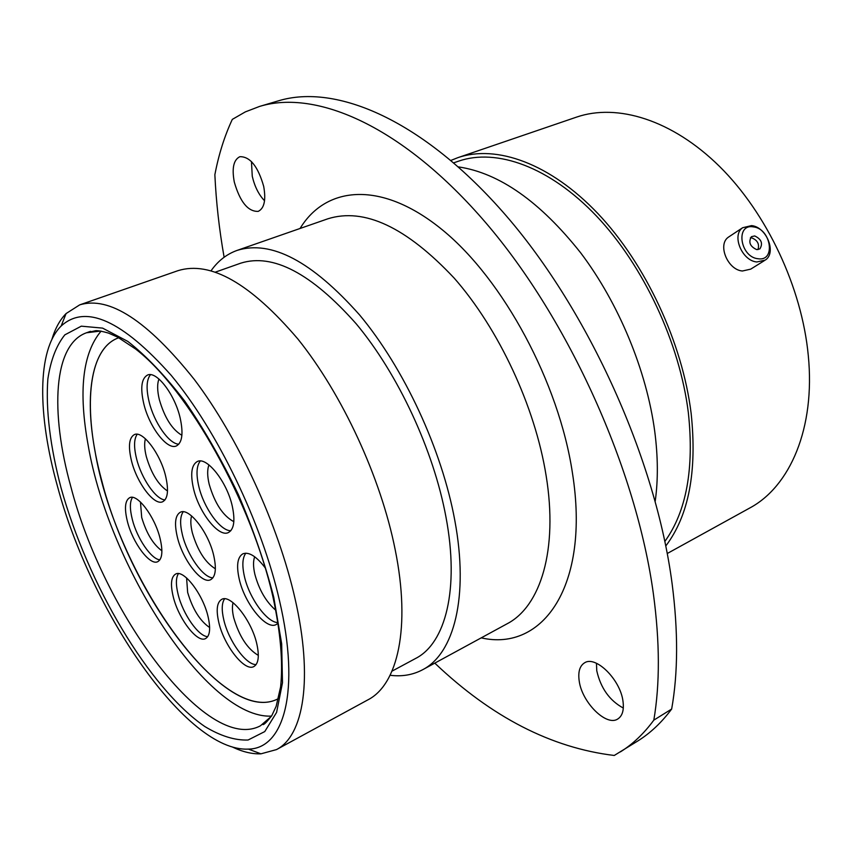 <?xml version="1.0" encoding="UTF-8"?>
<svg xmlns="http://www.w3.org/2000/svg" width="852" height="852" viewBox="0 0 852 852"><rect width="100%" height="100%" fill="white"/><g stroke="black" fill="none" stroke-linecap="round" stroke-linejoin="round"><path stroke-width="1.28" d="M279.435 600.33C261.649 522.564 217.292 430.771 171.209 375.37C122.198 320.309 85.509 303.855 61.142 326.028C36.774 350.14 37.594 415.254 57.414 486.087C90.759 611.257 186.524 752.273 248.379 749.1C284.014 748.78 300.671 691.068 279.435 600.33M51.908 339.341C55.167 328.467 59.885 319.873 66.083 313.557L79.683 304.878C109.205 295.836 147.407 320.682 194.267 379.417C238.294 437.672 278.348 524.683 295.08 598.828C313.419 678.874 303.621 735.894 276.495 749.59L260.936 753.828C252.085 754.158 242.543 751.879 232.319 746.98M579.211 681.025C581.948 702.442 606.56 726.948 617.902 718.907C622.439 715.872 624.133 710.004 622.993 701.281C620.405 679.513 595.431 655.05 584.429 662.909C579.669 666.008 577.933 672.047 579.211 681.025M623.313 708.055C609.553 700.568 600.713 688.128 596.762 670.748L596.464 663.271M259.572 106.425L278.391 100.845C336.007 83.251 423.252 119.887 506.152 215.716C588.849 311.321 655.923 459.835 672.111 583.716C678.235 631.13 678.086 672.91 671.664 709.034L653.825 720.132C659.97 683.932 659.842 641.982 653.441 594.281C636.551 469.686 568.891 319.82 486.141 223.181C403.188 126.309 316.454 89.034 259.572 106.425L245.333 111.889L232.308 119.386C224.513 136.096 218.708 154.542 214.864 174.724C216.131 201.945 219.22 229.465 224.119 257.251M234.3 182.072C240.04 201.924 247.996 211.701 258.188 211.381C264.28 208.42 266.122 200.082 263.694 186.386C257.975 166.374 250.03 156.48 239.87 156.693C233.586 159.771 231.723 168.227 234.3 182.072M264.557 200.784C258.731 194.661 254.641 186.503 252.267 176.279L251.457 161.56M79.683 304.878L177.972 270.67C210.455 260.595 250.413 283.365 297.849 338.968C342.259 394.178 380.865 477.621 395.2 549.774C410.962 627.615 397.767 684.614 367.915 699.843L276.495 749.59M215.418 272.118L240.733 263.172C272.896 253.065 311.395 273.279 356.221 323.824C398.108 373.996 433.604 450.282 445.958 517.004C459.622 589.296 445.479 643.313 415.659 658.436L392.016 671.152M211.072 270.755C217.984 260.925 226.664 254.141 237.101 250.403C271.181 239.774 312.024 261.308 359.65 315.006C404.136 368.362 441.837 449.568 454.798 520.391C469.079 596.805 454.01 653.633 422.677 669.715C412.879 674.922 402.027 676.776 390.109 675.285M458.451 166.896C499.347 172.988 540.104 201.647 580.723 252.895C618.733 303.216 646.625 370.609 654.73 431.336C658.032 456.715 658.191 480.017 655.209 501.221M453.786 162.807L458.653 161.135C496.546 148.014 549.508 166.63 596.549 216.12C643.484 265.611 679.747 343.068 688.341 412.634C694.305 468.493 686.478 511.413 664.869 541.414M450.974 160.389L457.865 157.663C496.343 144.382 550.136 163.296 597.944 213.607C645.624 263.918 682.452 342.664 691.142 413.348C697.245 471.412 688.789 515.62 665.795 545.951M457.865 157.663L576.527 117.118C617.178 103.124 672.207 119.727 719.631 166.523C766.938 213.341 801.892 287.667 808.282 355.486C815.481 428.194 790.006 486.652 749.568 508.111L667.254 553.512M671.664 709.034C661.631 722.507 650.332 733.157 637.786 740.984L614.249 755.468C551.276 747.854 491.455 717.075 434.786 663.122M653.825 720.132C643.942 733.572 632.802 744.158 620.405 751.89M753.36 226.888C735.233 223.49 740.015 257.112 758.035 258.742C776.119 261.798 771.113 228.624 753.36 226.888M756.864 261.979C741.996 260.861 731.399 235.195 742.646 227.729L751.549 225.61C766.587 226.941 776.949 252.948 765.202 260.116L756.864 261.979M756.693 249.615L759.888 248.88C763.147 243.448 761.411 239.135 754.691 235.94L751.411 236.707C748.226 242.17 749.994 246.473 756.693 249.615M757.982 249.625C759.601 244.077 757.513 240.157 751.709 237.878L750.356 237.868M764.233 260.723L750.718 269.136L742.422 271C727.672 269.946 717.235 244.577 728.428 237.144L729.674 236.313M256.825 643.974C259.487 656.157 258.518 663.676 253.907 666.53C244.833 672.111 224.087 645.72 218.815 622.492C215.95 610.021 216.919 602.311 221.722 599.35C230.509 593.812 251.649 620.331 256.825 643.974M208.005 616.39C210.774 628.499 209.975 635.88 205.598 638.553C197.366 643.473 178.483 618.765 173.244 596.751C170.293 584.397 171.082 576.825 175.629 574.056C183.606 569.157 202.829 593.993 208.005 616.39M160.048 538.326C163.073 551.201 162.306 558.987 157.78 561.67C149.952 566.005 132.71 542.948 127.427 521.552C124.232 508.452 124.988 500.497 129.674 497.696C137.3 493.383 154.851 516.589 160.048 538.326M278.114 623.153L276.261 624.516C266.25 630.469 244.556 603.429 239.21 579.009C236.217 565.472 237.463 557.07 242.916 553.789C248.997 551.638 256.452 556.345 265.281 567.933M165.629 476.119C168.834 490.241 167.876 498.771 162.753 501.711C154.329 506.12 136.852 482.967 131.474 460.772C128.066 446.405 129.025 437.694 134.339 434.616C142.55 430.249 160.346 453.573 165.629 476.119M213.692 555.408C216.632 568.667 215.631 576.761 210.678 579.69C201.828 584.706 182.69 559.934 177.344 537.09C174.191 523.565 175.192 515.279 180.336 512.233C188.952 507.26 208.442 532.191 213.692 555.408M232.255 506.056C235.322 520.476 234.055 529.305 228.453 532.532C218.762 537.793 198.942 512.553 193.51 488.643C190.209 473.936 191.487 464.883 197.323 461.507C206.748 456.331 226.941 481.742 232.255 506.056M180.123 417.821C183.5 433.317 182.264 442.689 176.417 445.937C167.237 450.495 149.281 427.001 143.796 403.805C140.186 388.054 141.421 378.48 147.502 375.061C156.459 370.577 174.745 394.263 180.123 417.821M101.526 479.814C82.782 410.717 87.138 349.107 118.417 337.871L118.417 337.871C91.782 347.488 84.327 393.954 94.934 450.623C114.86 572.416 222.372 728.375 278.125 698.746C227.356 725.798 130.718 596.538 101.526 479.814M271.479 716.095C207.047 719.301 108.822 565.909 88.203 445.511C78.277 391.217 82.569 353.09 101.1 331.119M100.664 331.045L86.457 332.781C53.303 344.57 49.97 411.846 70.897 486.875C103.475 612.95 206.802 754.212 260.403 725.819L271.234 716.468M61.078 487.972C50.321 447.183 45.561 409.461 47.861 378.98C50.694 360.162 56.349 345.454 64.827 334.857L81.302 326.167L102.591 328.116L127.853 341.428C146.299 355.923 165.288 375.849 184.831 401.228C204.129 429.291 221.967 460.378 238.336 494.511C253.278 529.412 265.1 563.715 273.79 597.422L281.671 643.761L282.491 682.75L276.591 712.4L264.759 731.58L248.07 740.015C234.95 740.505 220.572 736.032 204.917 726.596C148.876 688.203 87.649 583.812 61.078 487.972M422.677 669.715L507.046 623.813C540.519 606.528 558.273 549.966 546.121 475.65C535.141 406.745 498.771 328.765 454.169 278.093C406.308 227.154 364.187 207.387 327.807 218.815L237.101 250.403M300.053 228.485C326.231 185.374 382.197 180.336 442.848 230.253C503.362 279.818 558.869 382.58 572.416 472.839C590.447 586.059 542.703 652.004 481.231 637.86M256.111 664.581C245.983 665.018 228.592 640.789 223.831 620.054C221.488 610.085 221.733 603.003 224.577 598.807M258.326 655.39C247.485 648.99 239.295 636.497 233.767 617.902C232.266 611.608 232.032 606.539 233.054 602.694M207.718 636.646C198.495 636.508 182.829 613.972 178.132 594.462C175.725 584.664 175.831 577.72 178.43 573.62M209.645 627.53C200.028 620.991 192.701 609.287 187.653 592.406L186.588 577.944M159.91 559.828C151.241 559.285 137.012 538.294 132.316 519.443C129.706 508.985 129.749 501.636 132.475 497.376M161.891 550.807C153.168 544.428 146.438 533.299 141.698 517.452L140.474 502.03M278.018 622.599C266.985 622.663 249.221 598.051 244.439 576.538C241.947 565.515 242.415 557.73 245.855 553.172M275.814 610.288C266.048 601.842 259.072 589.85 254.865 574.291C253.161 566.868 253.097 561.021 254.684 556.771M165 499.922C155.873 499.538 141.357 478.334 136.554 458.674C133.711 447.023 133.934 438.887 137.215 434.264M167.503 490.986C158.334 484.873 151.273 473.424 146.32 456.629C144.467 449.153 144.169 443.2 145.415 438.769M212.925 577.826C203.213 577.89 187.227 555.153 182.413 534.822C179.804 523.905 180.07 516.216 183.212 511.775M215.364 568.785C205.279 562.597 197.6 550.573 192.318 532.713C190.624 525.695 190.379 520.093 191.583 515.918M230.828 530.711C220.391 531.105 203.713 507.781 198.793 486.364C196.013 474.276 196.503 465.82 200.284 461.007M233.842 521.68C222.99 515.886 214.757 503.383 209.166 484.17C207.238 475.938 207.174 469.527 208.974 464.926M178.803 444.19C169.037 444.041 154.02 422.39 149.1 401.729C146.033 388.725 146.491 379.715 150.463 374.688M181.891 435.287C172.083 429.514 164.564 417.618 159.335 399.599C157.226 390.77 157.098 383.922 158.962 379.023M61.142 326.028L66.083 313.557M90.557 331.311L86.457 332.781L95.882 330.651C98.683 330.629 102.911 331.46 108.555 333.111L117.629 337.126L135.681 349.075C188.143 389.385 251.542 501.966 272.928 596.805C280.596 632.493 283.152 662.526 280.606 686.914L276.165 706.287L271.884 715.446C267.017 721.814 264.013 724.86 262.874 724.573L264.237 723.774M248.379 749.1L260.936 753.828M728.428 237.144L742.646 227.729"/></g></svg>

